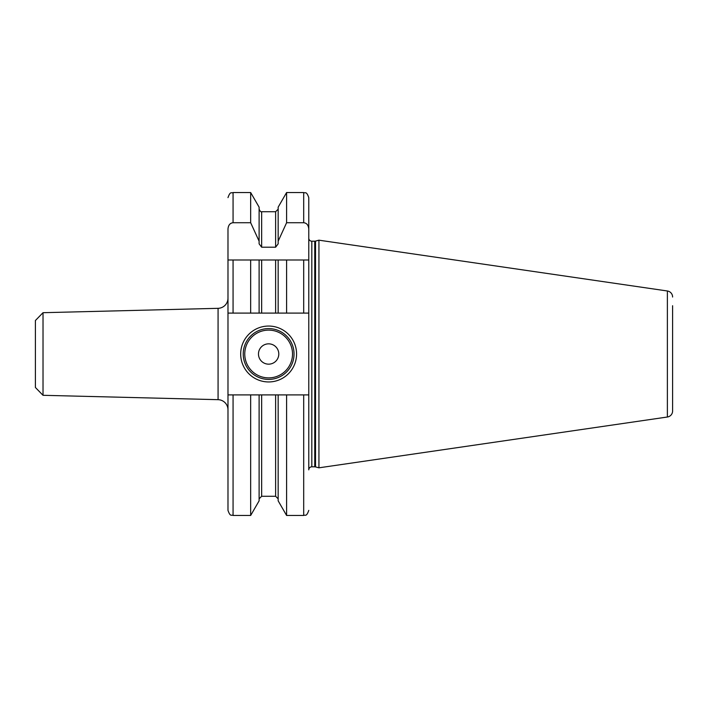 <?xml version="1.0" encoding="UTF-8"?>
<svg xmlns="http://www.w3.org/2000/svg" width="708" height="708" viewBox="0 0 708 708"><rect width="100%" height="100%" fill="white"/><g stroke="black" fill="none" stroke-linecap="round" stroke-linejoin="round"><path stroke-width="1.06" d="M672.6 402.277L672.6 410.976A6.098 6.098 0 0 1 667.379 417.012L318.936 467.82L318.936 240.18L667.379 290.988L667.379 417.012M672.6 305.723L672.6 410.976M672.6 297.024A6.098 6.098 0 0 0 667.379 290.988M308.776 238.145A3.044 3.044 0 0 0 311.821 241.198L314.741 241.198A3.044 3.044 0 0 0 315.538 241.092L318.936 240.18M303.697 313.095L286.598 313.095L286.598 259.995L308.776 259.995L303.697 259.995L303.697 313.095L308.776 313.095L308.776 197.621L308.776 469.855A3.044 3.044 0 0 1 311.821 466.802L314.741 466.802A3.044 3.044 0 0 1 315.538 466.908L318.936 467.82M227.985 229.029L227.985 313.095L261.65 313.095L259.11 313.095L259.11 259.995L227.985 259.995L227.985 229.029C228.339 225.135 230.038 223.029 233.065 222.728L250.667 222.728L250.667 192.541L233.065 192.541L233.065 222.728M308.776 394.905L303.697 394.905L303.697 515.459L286.598 515.459L278.164 500.839L278.164 394.905L259.11 394.905L259.11 500.839L250.667 515.459L250.667 394.905L233.065 394.905L233.065 515.459C231.56 514.486 230.401 517.327 227.985 510.38L227.985 313.095M233.065 394.905L227.985 394.905M286.598 313.095L278.164 313.095L278.164 259.995L286.598 259.995L275.624 259.995L275.624 313.095L278.164 313.095L261.65 313.095L261.65 259.995L250.667 259.995L250.667 313.095M233.065 313.095L233.065 259.995L227.985 259.995M275.624 259.995L261.65 259.995M250.667 192.541L259.11 207.161L259.11 241.198L250.667 222.728M259.11 241.198L259.11 243.835L261.65 247.198L275.624 247.198L278.164 243.835L278.164 241.198L286.598 222.728L286.598 192.541L278.164 207.161L278.164 241.198M308.776 229.029C308.423 225.135 306.723 223.038 303.697 222.728L286.598 222.728M259.11 394.905L250.667 394.905M278.164 394.905L286.598 394.905L286.598 515.459M303.697 394.905L286.598 394.905M240.685 354A27.948 27.948 0 0 1 268.633 326.052A27.948 27.948 0 0 1 296.581 354A27.948 27.948 0 0 1 268.633 381.948A27.948 27.948 0 0 1 240.685 354M243.225 354A25.408 25.408 0 0 1 268.633 328.592A25.408 25.408 0 0 1 294.041 354A25.408 25.408 0 0 1 268.633 379.408A25.408 25.408 0 0 1 243.225 354M258.473 354A10.16 10.16 0 0 0 268.633 364.16A10.16 10.16 0 0 0 278.793 354A10.16 10.16 0 0 0 268.633 343.84A10.16 10.16 0 0 0 258.473 354M227.985 298.165A10.16 10.16 0 0 1 218.073 308.325L43.02 312.697L43.02 395.303L218.073 399.675L218.073 308.325M227.985 409.835A10.16 10.16 0 0 0 218.073 399.675M43.02 395.303L35.4 387.488L35.4 320.512L43.02 312.697M315.538 466.908L315.538 241.092M314.741 466.802L314.741 241.198M311.821 466.802L311.821 241.198M275.624 247.198L275.624 211.719L261.65 211.719L261.65 247.198M261.65 394.905L261.65 496.281L259.11 498.821M261.65 496.281L275.624 496.281L275.624 394.905M303.697 222.728L303.697 192.541L286.598 192.541M244.756 354A23.886 23.886 0 0 0 268.633 377.886A23.886 23.886 0 0 0 292.519 354A23.886 23.886 0 0 0 268.633 330.114A23.886 23.886 0 0 0 244.756 354M233.065 192.541C231.56 193.514 230.401 190.673 227.985 197.621M250.667 515.459L233.065 515.459M261.65 211.719C261.022 212.232 260.181 211.382 259.11 209.179M275.624 211.719L278.164 209.179M275.624 496.281L278.164 498.821M303.697 515.459C305.201 514.486 306.36 517.327 308.776 510.38M303.697 192.541C305.201 193.514 306.36 190.673 308.776 197.621"/></g></svg>
